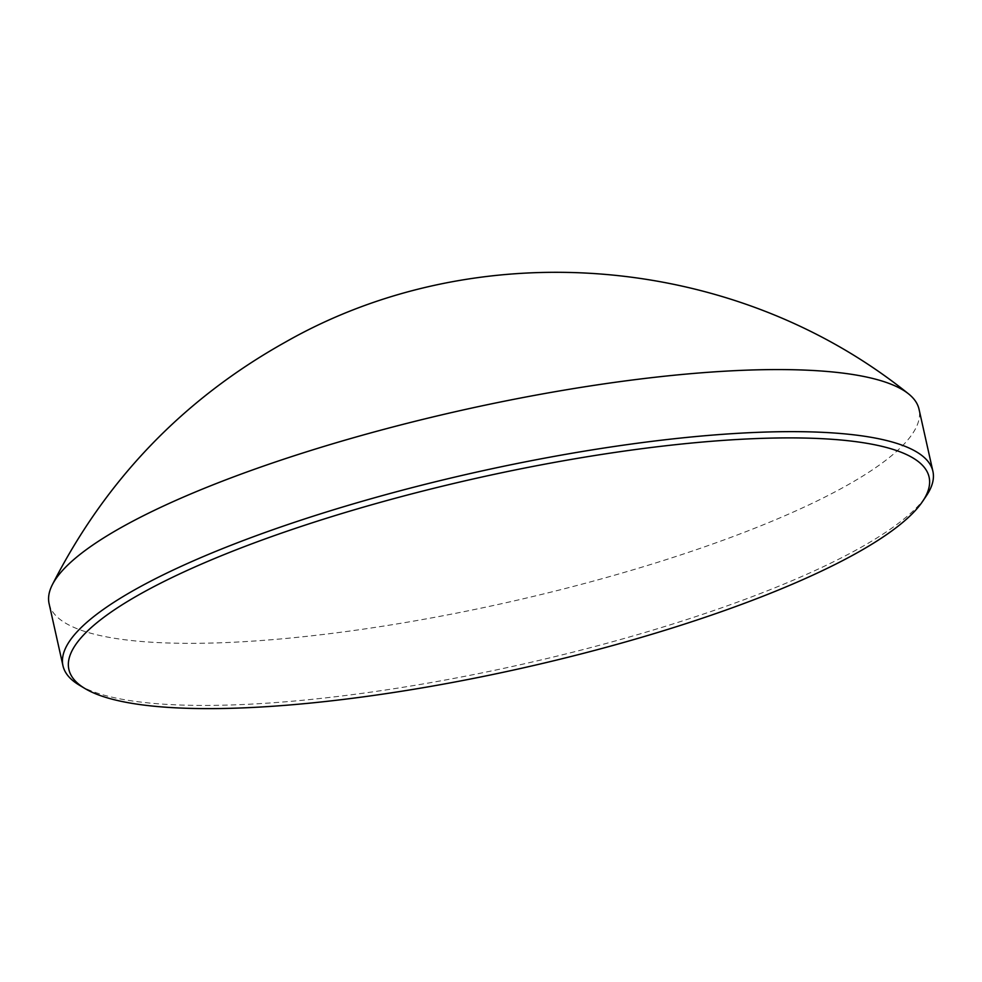 <?xml version="1.0" encoding="UTF-8"?>
<svg xmlns="http://www.w3.org/2000/svg" width="982" height="982" viewBox="0 0 982 982"><rect width="100%" height="100%" fill="white"/><g stroke="black" fill="none" stroke-linecap="round" stroke-linejoin="round"><path stroke-width="0.74" stroke-dasharray="4.91 3.68" d="M49.1 603.685A445.693 98.74 167.4 0 0 365.378 628.848A445.693 98.74 167.4 0 0 843.121 487.514A445.693 98.74 167.4 0 0 919.029 409.236M79.247 685.105A445.693 98.74 167.4 0 0 427.943 683.116A445.693 98.74 167.4 0 0 856.991 549.589A445.693 98.74 167.4 0 0 926.419 495.738"/><path stroke-width="1.47" d="M922.699 501.274L926.419 495.738A445.693 98.74 167.4 0 0 932.9 471.299L919.029 409.236A445.693 98.74 167.4 0 0 908.325 393.696A445.693 98.74 167.4 0 0 565.018 390.001A445.693 98.74 167.4 0 0 125.009 525.407A445.693 98.74 167.4 0 0 52.169 585.076A445.693 98.74 167.4 0 0 49.1 603.685L62.971 665.759A445.693 98.74 167.4 0 0 79.247 685.105L84.955 688.529A440.734 97.648 167.4 0 0 429.772 686.565A440.734 97.648 167.4 0 0 854.045 554.523A440.734 97.648 167.4 0 0 922.699 501.274A440.734 97.648 167.4 0 0 662.973 446.086A440.734 97.648 167.4 0 0 143.937 591.986A440.734 97.648 167.4 0 0 84.955 688.529M932.9 471.299A445.693 98.74 167.4 0 0 616.622 446.135A445.693 98.74 167.4 0 0 138.879 587.469A445.693 98.74 167.4 0 0 62.971 665.759M908.325 393.696C732.241 252.055 475.607 233.741 285.529 342.043C183.217 399.195 105.418 480.21 52.169 585.076"/></g></svg>
